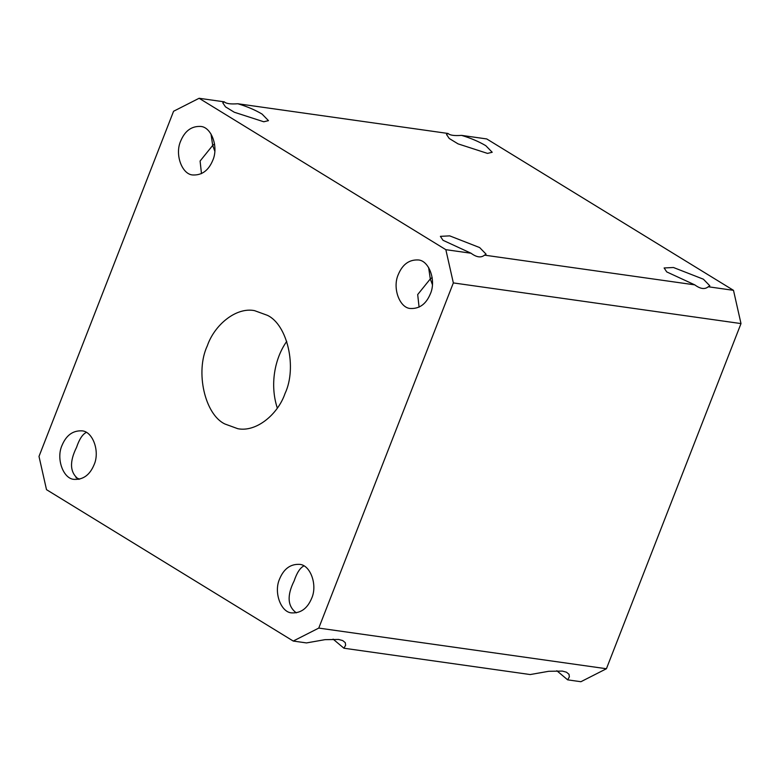 <?xml version="1.0" encoding="UTF-8"?>
<svg xmlns="http://www.w3.org/2000/svg" width="780" height="780" viewBox="0 0 780 780"><rect width="100%" height="100%" fill="white"/><g stroke="black" fill="none" stroke-linecap="round" stroke-linejoin="round"><path stroke-width="1.17" d="M445.838 249.678L453.346 282.916L318.767 628.085L293.241 641.053L46.508 489.665L39 456.417L173.579 111.257L199.105 98.28L445.838 249.678L471.052 253.237L443.001 240.289L440.388 236.35L449.719 235.872L479.661 247.572L486.077 254.163L484.546 255.148L694.785 284.866L666.734 271.918L664.121 267.969L673.452 267.501L703.394 279.201L709.81 285.782L708.279 286.767C704.798 289.614 700.303 288.971 694.785 284.866M708.279 286.767L733.492 290.335L741 323.583L606.421 668.743L580.895 681.72L567.655 679.848L569.371 676.835L569.01 674.281L566.446 672.194L562.351 671.083L548.681 671.297L530.225 674.554L343.921 648.219L345.637 645.206L345.277 642.652L342.712 640.565L338.618 639.454L324.948 639.668L306.491 642.925L293.241 641.053M453.346 282.916L741 323.583M484.546 255.148C481.065 257.985 476.57 257.351 471.052 253.237M333.099 639.122L343.921 648.219M556.832 670.742L567.655 679.848M398.336 274.414C402.5 264.527 408.964 259.701 417.748 259.945C428.795 259.837 436.585 280.381 430.287 294.031C426.133 303.917 419.659 308.744 410.885 308.5C399.828 308.607 392.038 288.064 398.336 274.414M180.736 140.907C184.899 131.011 191.373 126.184 200.148 126.428C211.195 126.331 218.985 146.864 212.696 160.514C208.533 170.401 202.059 175.227 193.284 174.983C182.227 175.091 174.437 154.547 180.736 140.907M62.049 445.312C66.212 435.415 72.686 430.589 81.461 430.843C92.518 430.735 100.308 451.279 94.01 464.919C89.846 474.815 83.382 479.642 74.597 479.388C63.551 479.495 55.76 458.952 62.049 445.312M279.649 578.828C283.813 568.932 290.287 564.106 299.062 564.35C310.108 564.252 317.899 584.785 311.61 598.435C307.447 608.332 300.973 613.148 292.198 612.904C281.141 613.012 273.351 592.468 279.649 578.828M285.031 393.51C277.865 414.492 256.22 432.383 237.822 428.707L224.981 424.027C204.809 414.658 195.088 371.66 207.314 345.823C214.48 324.851 236.125 306.95 254.514 310.635L267.365 315.315C287.537 324.675 297.248 367.682 285.031 393.51M237.812 103.75C246.977 106.48 255.06 109.912 262.06 114.065L268.476 120.646L263.757 121.768L234.302 112.242L225.508 106.87L222.787 102.833L224.318 101.848C226.102 103.662 230.607 104.305 237.812 103.75L448.052 133.468C449.836 135.291 454.34 135.925 461.546 135.379L486.759 138.947L733.492 290.335M318.767 628.085L606.421 668.743M428.62 267.54L430.297 278.938L417.69 294.557L419.084 307.144M303.82 565.968C300.076 567.869 296.858 572.842 294.157 580.876C286.806 595.627 287.518 606.294 296.302 612.856M432.412 284.671L430.297 278.938L432.178 277.505M211.019 134.024L212.696 145.421L200.089 161.041L201.484 173.628M86.219 432.461C82.475 434.353 79.258 439.325 76.557 447.359C69.206 462.121 69.917 472.777 78.702 479.339M214.812 151.154L212.696 145.421L214.578 143.988M199.105 98.28L224.318 101.848M461.546 135.379C470.71 138.109 478.793 141.541 485.794 145.684L492.209 152.266L487.49 153.397L458.035 143.861L449.241 138.489L446.521 134.462L448.052 133.468M76.011 477.682L79.657 479.154M277.319 408.096C269.627 384.764 274.726 358.195 286.748 341.377"/></g></svg>
